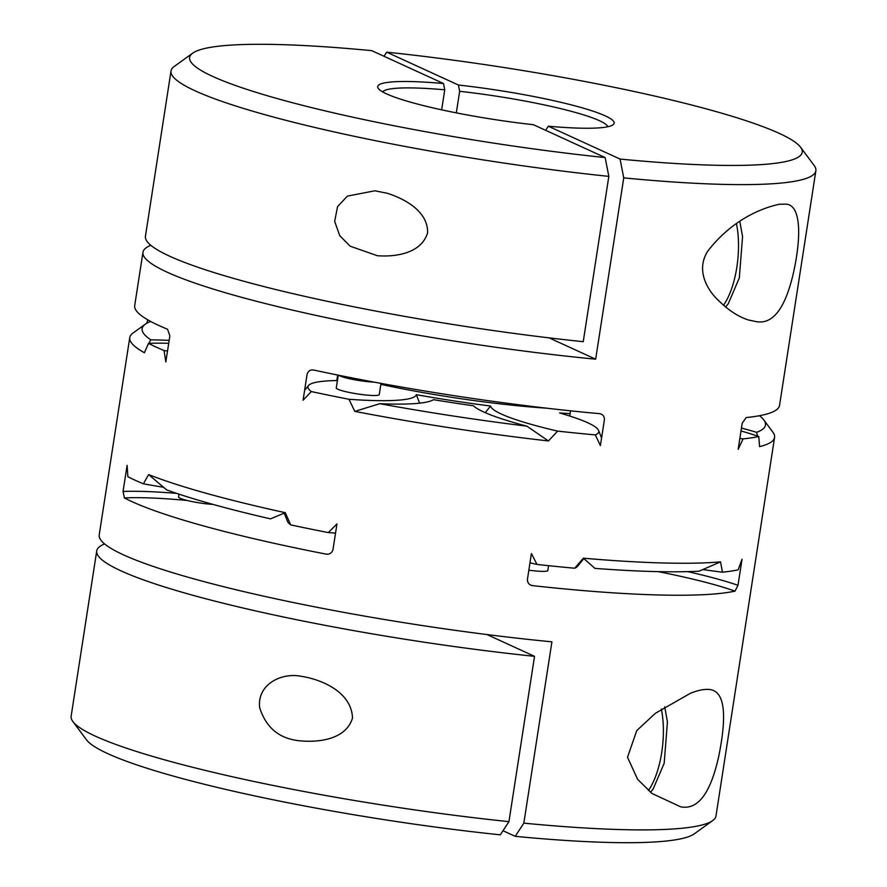 <?xml version="1.0" encoding="UTF-8"?>
<svg xmlns="http://www.w3.org/2000/svg" width="887" height="887" viewBox="0 0 887 887"><rect width="100%" height="100%" fill="white"/><g stroke="black" fill="none" stroke-linecap="round" stroke-linejoin="round"><path stroke-width="1.33" d="M502.996 830.731L515.225 836.33L523.84 823.147L551.914 641.833A326.261 40.148 -171.2 0 1 99.211 534.905L129.757 337.592A326.261 40.148 -171.2 0 1 133.006 333.057L145.291 324.21A315.384 38.806 8.8 0 0 150.757 339.843A164.483 20.246 -171.2 0 1 169.162 340.397M526.8 426.137A164.483 20.246 -171.2 0 1 473.392 405.769A209.343 25.767 -171.2 0 1 433.51 399.682A164.483 20.246 -171.2 0 1 379.758 403.696A315.384 38.806 8.8 0 0 526.8 426.137L548.443 440.95A326.261 40.148 -171.2 0 1 354.822 411.391L348.957 399.272A147.142 18.106 8.8 0 0 416.358 394.693L419.606 403.175M187.179 500.479A148.173 18.239 8.8 0 0 124.391 497.94L123.06 491.453A153.617 18.904 -171.2 0 1 176.69 493.383M529.994 562.779A147.142 18.106 -171.2 0 0 536.99 564.442L531.424 553.555L527.388 579.643C527.61 583.28 529.539 585.298 533.176 585.708A326.261 40.148 8.8 0 0 734.99 591.141A148.173 18.239 8.8 0 0 658.11 571.627M485.267 412.677L490.544 406.024A147.142 18.106 8.8 0 0 557.624 431.115L548.443 440.95M337.415 380.534A147.142 18.106 8.8 0 0 308.521 385.535A147.142 18.106 8.8 0 0 311.337 391.566L303.088 400.214L307.124 374.114C308.377 370.733 310.716 369.402 314.153 370.134A326.261 40.148 -171.2 0 0 599.058 413.619C602.484 413.93 604.28 415.892 604.446 419.496L600.41 445.562L595.299 434.907A147.142 18.106 8.8 0 0 598.592 430.45A147.142 18.106 8.8 0 0 559.619 412.965A193.033 23.749 -171.2 0 0 570.119 413.619M815.863 170.781A326.261 40.148 -171.2 0 1 623.738 177.877L620.068 159.072A309.94 38.141 8.8 0 0 800.573 147.242L814.133 165.47A326.261 40.148 -171.2 0 1 815.863 170.781L779.54 405.426A326.261 40.148 -171.2 0 1 746.167 417.566L742.197 423.21L738.161 449.299L743.106 438.877A326.261 40.148 8.8 0 0 758.773 436.526A147.142 18.106 8.8 0 0 741 430.96M168.707 343.313A147.142 18.106 8.8 0 0 148.506 343.38A326.261 40.148 8.8 0 0 164.04 350.498L165.836 361.907L169.872 335.851L167.565 329.254A326.261 40.148 -171.2 0 1 134.702 305.594L142.962 252.274A326.261 40.148 8.8 0 0 595.665 359.191L623.738 177.877M800.573 147.242A309.94 38.141 8.8 0 0 386.688 52.167L384.004 56.269M607.839 126.73A114.19 14.048 8.8 0 0 599.446 120.687A114.19 14.048 8.8 0 0 459.654 91.306L456.317 112.871M459.654 91.306L458.424 85.03L386.688 52.167M523.84 823.147A326.261 40.148 8.8 0 0 712.716 820.575A326.261 40.148 8.8 0 0 715.975 816.04L774.584 437.424A326.261 40.148 -171.2 0 1 759.594 446.627L758.773 436.526M150.823 245.3A326.261 40.148 8.8 0 0 142.962 252.274M557.624 431.115A326.261 40.148 8.8 0 0 595.299 434.907M311.337 391.566A326.261 40.148 8.8 0 0 348.957 399.272M536.99 564.442A326.261 40.148 8.8 0 0 574.665 568.223L583.38 558.189A326.261 40.148 8.8 0 0 720.532 561.87L722.473 572.193A326.261 40.148 8.8 0 0 738.128 569.842L742.031 559.253L737.995 585.309L734.99 591.141M531.324 585.287A148.173 18.239 8.8 0 0 533.176 585.708L532.133 585.531M741.443 428.088A164.483 20.246 -171.2 0 1 756.622 432.324A315.384 38.806 8.8 0 0 763.818 419.961A315.384 38.806 8.8 0 0 759.472 415.715L759.527 415.748M763.818 419.961L772.854 432.113A326.261 40.148 -171.2 0 1 774.584 437.424M148.506 343.38L144.404 352.727A326.261 40.148 -171.2 0 1 129.757 337.592M146.555 323.389L147.852 319.874M123.06 491.453L127.107 465.353L127.872 476.707A326.261 40.148 8.8 0 0 143.395 483.814L148.606 474.578A326.261 40.148 8.8 0 0 285.281 512.686L290.692 524.882A326.261 40.148 8.8 0 0 328.312 532.588L336.96 523.907L332.924 549.962C331.605 553.355 329.132 554.708 325.496 554.009A148.173 18.239 8.8 0 0 327.447 554.164M326.471 554.142L325.496 554.009A326.261 40.148 8.8 0 1 124.391 497.94M748.573 320.019L755.813 321.537C772.887 324.975 785.538 308.266 793.787 271.411C802.38 230.997 799.808 202.813 784.407 204.176L779.507 204.232C762.033 207.868 732.052 219.666 707.782 251.121C695.153 270.912 708.38 290.947 717.794 299.795C728.16 310.128 738.427 316.87 748.573 320.019M690.563 693.202L655.371 713.303L636.755 730.6L627.508 757.276L637.609 779.285L652.045 793.51L680.684 806.815C697.991 810.208 710.72 793.155 718.869 755.691C727.484 712.915 724.291 690.84 709.29 689.465C704.045 689.055 697.814 690.308 690.563 693.202M336.827 380.545L337.681 375.035M570.552 410.825L569.742 416.036M285.281 512.686L270.491 518.862A315.384 38.806 -171.2 0 1 166.701 489.923L148.606 474.578M712.716 820.575L694.288 833.858A309.94 38.141 -171.2 0 1 515.225 836.33M608.826 176.38A326.261 40.148 -171.2 0 1 171.025 70.96A326.261 40.148 -171.2 0 1 174.284 66.425L192.712 53.142A309.94 38.141 8.8 0 0 605.156 157.576L608.826 176.38L583.236 341.695A326.261 40.148 -171.2 0 1 145.435 236.275L171.025 70.96M605.156 157.576L533.42 124.712A119.623 14.724 8.8 0 1 378.339 88.512A119.623 14.724 8.8 0 1 443.522 83.533L371.775 50.67A309.94 38.141 8.8 0 0 192.712 53.142M354.822 411.391L379.758 403.696M757.576 436.116L756.622 432.324M720.532 561.87L699.089 571.184A315.384 38.806 -171.2 0 1 594.922 568.379L583.38 558.189M722.473 572.193A147.142 18.106 -171.2 0 1 702.859 569.576M338.257 375.157L336.273 387.941A21.754 2.672 8.8 0 0 365.954 395.014A21.754 2.672 8.8 0 0 379.259 394.593L381 383.384M338.756 375.256A21.754 2.672 8.8 0 0 368.027 381.687A21.754 2.672 8.8 0 0 374.27 382.142M178.986 494.148L178.553 496.942A21.754 2.672 8.8 0 0 208.245 504.027A21.754 2.672 8.8 0 0 213.035 504.404M164.04 350.498A147.142 18.106 8.8 0 0 167.499 351.119M547.024 408.22A167.1 20.567 -171.2 0 1 380.845 384.381M583.724 558.732L577.559 566.327A147.142 18.106 -171.2 0 1 574.665 568.223M490.544 406.024A193.033 23.749 -171.2 0 1 416.358 394.693M290.692 524.882A147.142 18.106 -171.2 0 1 287.488 521.412L284.283 513.263M104.588 543.931A326.261 40.148 8.8 0 0 96.727 550.905A326.261 40.148 8.8 0 0 534.528 656.336L508.938 821.65L500.312 834.833A309.94 38.141 -171.2 0 1 86.427 739.758L72.867 721.53A326.261 40.148 8.8 0 0 508.938 821.65M486.985 634.56L534.528 656.336M352.494 718.049C346.218 738.893 320.296 742.33 302.345 741.022L302.223 741.011C280.425 739.669 266.222 728.504 259.625 707.504C257.152 684.254 281.257 672.856 299.728 676.071C320.806 678.943 351.585 691.66 352.494 718.049M427.623 232.771C421.292 253.682 395.269 257.064 377.352 255.722L350.099 246.176L339.732 235.62L334.665 221.373L337.57 206.604L347.405 196.116L374.846 190.794L387.198 193.233C404.339 198.721 427.989 210.984 427.623 232.771M96.727 550.905L71.137 716.219A326.261 40.148 8.8 0 0 72.867 721.53M739.836 438.466A147.142 18.106 8.8 0 0 743.106 438.877M443.522 83.533L444.753 89.809A114.19 14.048 8.8 0 0 382.63 91.871M444.753 89.809L441.648 109.833M620.068 159.072L548.321 126.209A119.623 14.724 8.8 0 0 612.95 124.834A119.623 14.724 8.8 0 0 458.424 85.03M548.321 126.209L546.37 129.192M163.518 487.262A147.142 18.106 -171.2 0 1 143.395 483.814M337.781 378.228A193.033 23.749 -171.2 0 1 337.215 378.095M595.665 359.191L549.131 337.88M335.541 533.076A147.142 18.106 -171.2 0 1 328.312 532.588M150.757 339.843L148.828 343.369M150.712 321.471A315.384 38.806 8.8 0 0 145.291 324.21M528.852 570.186A21.754 2.672 8.8 0 0 547.833 570.441L548.576 565.673M736.476 223.757A57.09 22.585 95.7 0 1 723.515 305.228M687.758 571.616A153.617 18.904 -171.2 0 1 737.995 585.309M661.347 709.035A57.09 22.585 95.7 0 1 648.397 790.505M598.592 430.45L601.574 438.034M308.521 385.535L304.618 390.347M299.728 676.082L300.371 676.138M664.707 706.806L667.445 721.874L664.186 763.219L653.131 789.064L650.493 792.279M739.836 221.517L742.563 236.596L739.314 277.941L728.249 303.775L725.621 306.991M755.813 321.537L755.236 321.482"/></g></svg>
